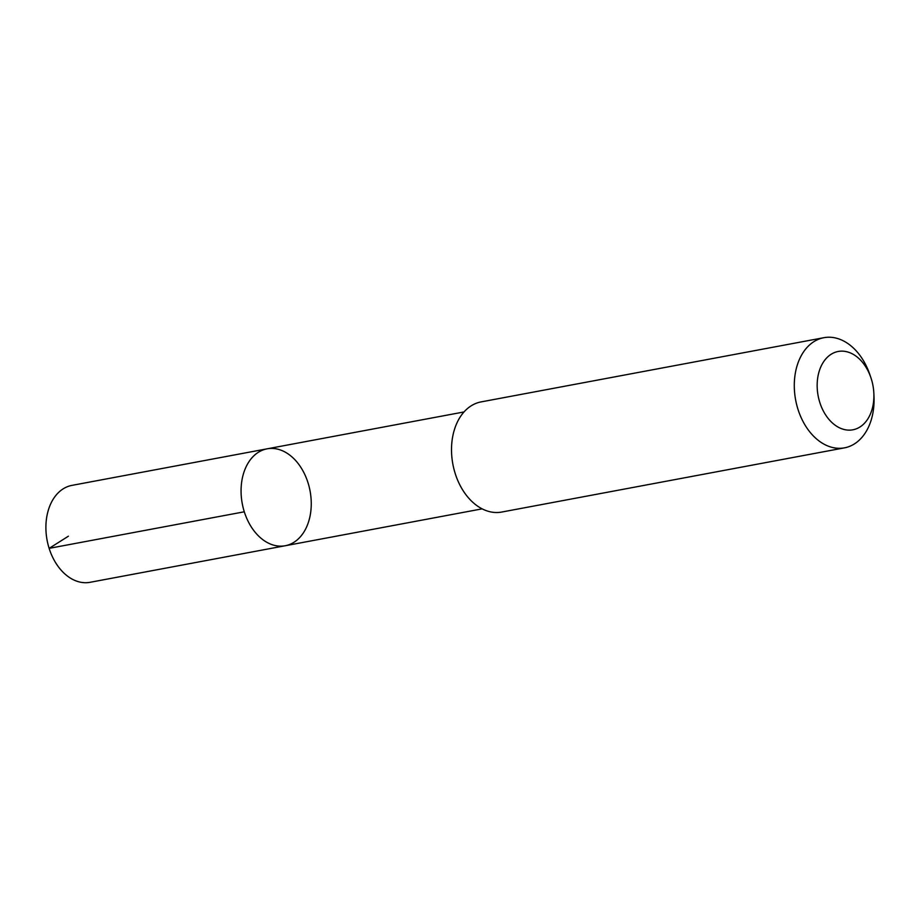 <?xml version="1.0" encoding="UTF-8"?>
<svg xmlns="http://www.w3.org/2000/svg" width="920" height="920" viewBox="0 0 920 920"><rect width="100%" height="100%" fill="white"/><g stroke="black" fill="none" stroke-linecap="round" stroke-linejoin="round"><path stroke-width="1.38" d="M306.774 526.585A49.3 34.488 -100.6 0 1 285.234 545.744A49.3 34.488 -100.6 0 1 242.259 503.642A49.3 34.488 -100.6 0 1 267.087 448.834A49.3 34.488 -100.6 0 1 303.876 472.615A49.3 34.488 -100.6 0 1 306.774 526.585M71.932 485.38A49.312 34.5 79.4 0 0 50.393 504.539A49.312 34.5 79.4 0 0 53.279 558.52A49.312 34.5 79.4 0 0 90.079 582.303L285.234 545.744A49.3 34.488 -100.6 0 1 242.259 503.642A49.3 34.488 -100.6 0 1 267.087 448.834L71.932 485.38M870.895 377.671L869.825 374.543A56.028 39.203 79.4 0 0 823.86 337.697L481.079 401.902A56.028 39.203 79.4 0 0 456.619 423.683A56.028 39.203 79.4 0 0 459.897 485.012A56.028 39.203 79.4 0 0 501.71 512.049L844.491 447.844A56.028 39.203 79.4 0 0 874 396.853L873.862 393.541A39.859 27.887 79.4 0 0 870.895 377.671A39.859 27.887 79.4 0 0 846.181 351.601A39.859 27.887 79.4 0 0 820.789 366.953A39.859 27.887 79.4 0 0 839.155 427.639A39.859 27.887 79.4 0 0 873.862 393.541M823.86 337.697A56.028 39.203 79.4 0 0 799.388 359.478A56.028 39.203 79.4 0 0 802.677 420.808A56.028 39.203 79.4 0 0 844.491 447.844M68.402 536.199L49.139 548.354L244.294 511.796M464.002 411.953L267.087 448.834M482.16 508.852L285.234 545.744"/></g></svg>

